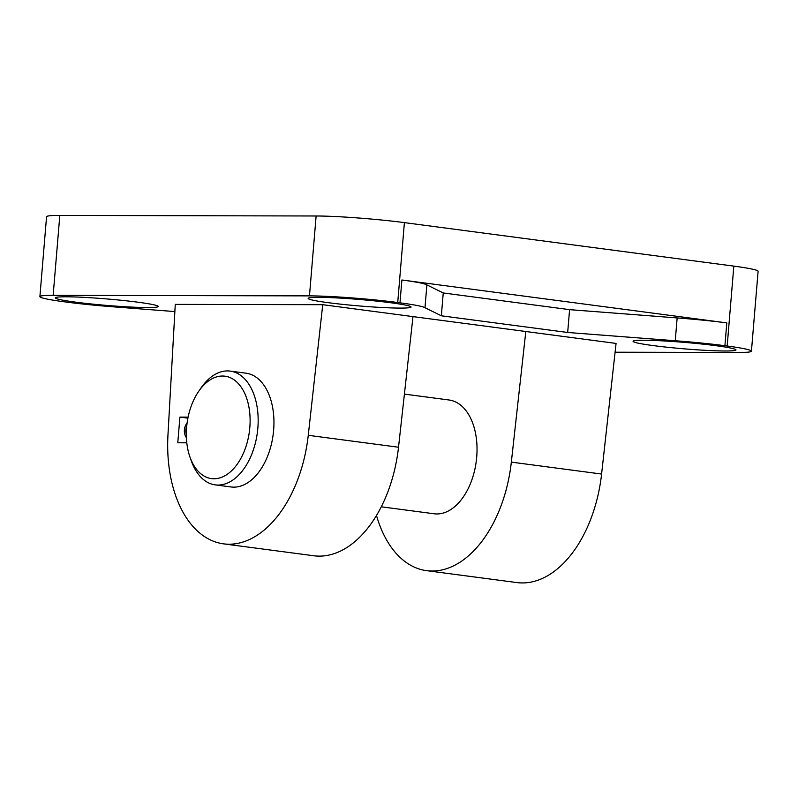 <?xml version="1.0" encoding="UTF-8"?>
<svg xmlns="http://www.w3.org/2000/svg" width="798" height="798" viewBox="0 0 798 798"><rect width="100%" height="100%" fill="white"/><g stroke="black" fill="none" stroke-linecap="round" stroke-linejoin="round"><path stroke-width="1.2" d="M381.254 506.8L434.102 513.772A57.376 34.932 -82.5 0 0 436.845 513.962A57.376 34.932 -82.5 0 0 476.506 459.219A57.376 34.932 -82.5 0 0 449.124 400.007L404.406 394.102M198.642 391.409L200.986 388.008A57.376 34.932 97.5 0 1 230.253 371.11A57.376 34.932 97.5 0 1 257.365 432.566A57.376 34.932 97.5 0 1 215.231 484.875A57.376 34.932 97.5 0 1 191.35 460.965L189.974 457.074A51.641 31.431 97.5 0 1 186.622 427.329A51.641 31.431 97.5 0 1 198.642 391.409A51.641 31.431 97.5 0 1 244.517 392.955A51.641 31.431 97.5 0 1 234.682 467.478A51.641 31.431 97.5 0 1 189.974 457.074M230.253 371.11L246.043 373.195A57.376 34.932 97.5 0 1 273.155 434.651A57.376 34.932 97.5 0 1 231.021 486.96L215.231 484.875M426.591 570.66L516.845 582.57A114.752 69.855 -82.5 0 0 601.592 474.042L616.066 343.429L525.812 331.509L511.338 462.122A114.752 69.855 97.5 0 1 426.591 570.66A114.752 69.855 97.5 0 1 376.486 515.438M174.862 311.569L116.089 307.04A65.985 4.12 -175.2 0 1 66.433 302.083L64.169 301.794A63.112 3.94 4.8 0 1 39.9 296.627A63.112 3.94 4.8 0 1 53.157 295.32L309.464 295.878A63.112 3.94 4.8 0 1 397.733 302.512L399.988 302.811A65.985 4.12 -175.2 0 1 424.985 307.719L441.344 315.799L567.677 332.477L675.248 340.756A65.985 4.12 -175.2 0 1 724.913 345.714L727.168 346.013A63.112 3.94 4.8 0 1 751.437 351.17A63.112 3.94 4.8 0 1 738.18 352.477L615.098 352.217M751.437 351.17L758.1 271.28A63.112 3.94 -175.2 0 0 733.831 266.123L404.396 222.622A63.112 3.94 -175.2 0 0 316.128 215.989L59.82 215.43A63.112 3.94 -175.2 0 0 46.563 216.737L39.9 296.627M322.741 304.696L308.257 435.309A114.752 69.855 -82.5 0 1 223.51 543.847A114.752 69.855 -82.5 0 1 167.959 435.01L175.271 304.377L322.741 304.696L525.812 331.509M400.227 308.088A51.641 3.232 4.8 0 1 342.781 304.387A51.641 3.232 4.8 0 1 308.148 298.432A51.641 3.232 4.8 0 1 359.878 299.509A51.641 3.232 4.8 0 1 411.07 307.011A51.641 3.232 4.8 0 1 400.227 308.088M147.421 307.539A51.641 3.232 4.8 0 1 89.975 303.839A51.641 3.232 4.8 0 1 55.351 297.883A51.641 3.232 4.8 0 1 107.072 298.961A51.641 3.232 4.8 0 1 158.263 306.462A51.641 3.232 4.8 0 1 147.421 307.539M725.143 350.99A51.641 3.232 4.8 0 1 667.697 347.29A51.641 3.232 4.8 0 1 633.073 341.335A51.641 3.232 4.8 0 1 684.794 342.412A51.641 3.232 4.8 0 1 735.985 349.913A51.641 3.232 4.8 0 1 725.143 350.99M401.893 279.988L726.808 322.891A65.985 4.12 -175.2 0 0 677.153 317.933L569.582 309.654L443.249 292.966L426.89 284.886A65.985 4.12 -175.2 0 0 401.893 279.988L399.988 302.811M675.248 340.756L677.153 317.933M567.677 332.477L569.582 309.654M441.344 315.799L443.249 292.966M424.985 307.719L426.89 284.886M186.802 442.81L177.774 442.79L179.919 417.105L187.899 418.162M179.919 417.105L188.109 417.125M223.51 543.847L313.764 555.757A114.752 69.855 -82.5 0 0 398.521 447.229L412.995 316.616M186.762 425.833A11.471 9.077 90.1 0 0 186.333 434.611M187.091 423.09A10.474 8.289 90.1 0 0 186.413 437.783M733.831 266.123L727.168 346.013M397.733 302.512L404.396 222.622M724.913 345.714L726.808 322.891M316.128 215.989L309.464 295.878M53.157 295.32L59.82 215.43M511.338 462.122L601.592 474.042M308.257 435.309L398.521 447.229"/></g></svg>
